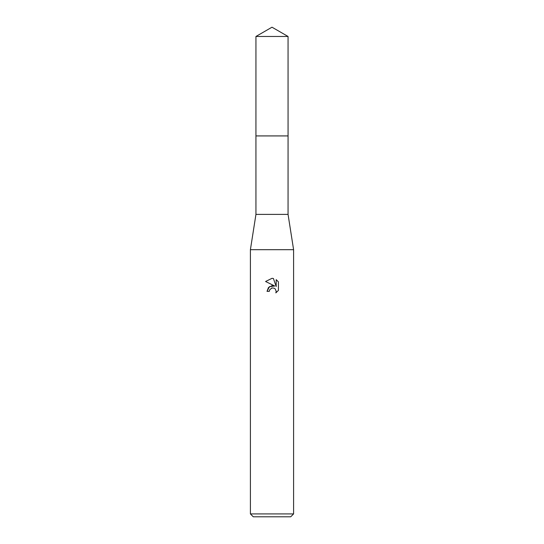 <?xml version="1.0" encoding="UTF-8"?>
<svg xmlns="http://www.w3.org/2000/svg" width="544" height="544" viewBox="0 0 544 544"><rect width="100%" height="100%" fill="white"/><g stroke="black" fill="none" stroke-linecap="round" stroke-linejoin="round"><path stroke-width="0.82" d="M255.945 36.468L288.055 36.468L272 27.2L255.945 36.468L255.938 135.918L288.062 135.918L288.055 214.397L293.597 249.682L293.597 513.917L250.403 513.917L253.28 516.8L290.72 516.8L293.597 513.917M288.055 36.468L288.062 135.918L255.938 135.918L255.945 214.397L288.055 214.397M255.945 214.397L250.403 249.682L293.597 249.682M272 287.966L269.668 289.796L269.3 291.36L267.029 291.36L268.437 287.572L272 285.682L274.754 286.015L265.581 281.493L272 278.331L273.394 278.48L276.196 286.545L276.196 279.636L278.419 281.887L278.419 290.408L275.835 292.876L276.202 291.339L275.196 288.898L274.074 288.15L272 287.966L274.074 288.15L275.196 288.898L276.202 291.339L275.835 292.876L278.419 290.408M269.3 291.36L269.532 290.095M274.754 286.015L269.464 286.654L267.029 291.36M271.47 288.13L271.98 287.973M278.419 281.887L276.196 279.643M273.394 278.48L272.204 278.338M272 278.331L265.581 281.493M250.403 249.682L250.403 513.917"/></g></svg>
